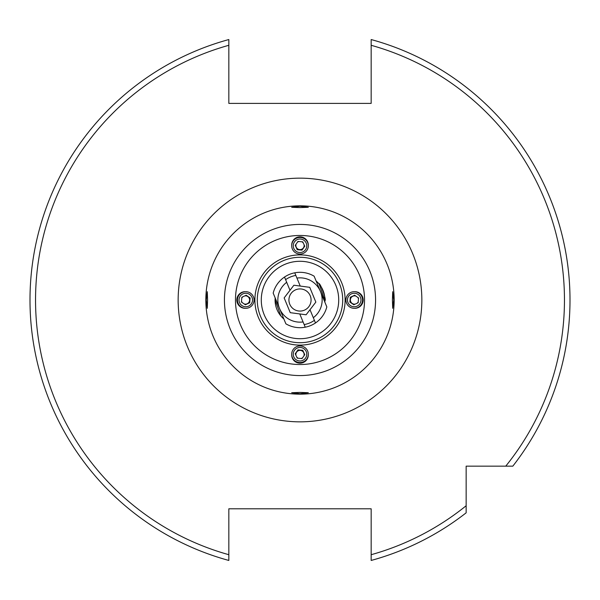 <?xml version="1.0" encoding="UTF-8"?>
<svg xmlns="http://www.w3.org/2000/svg" width="600" height="600" viewBox="0 0 600 600"><rect width="100%" height="100%" fill="white"/><g stroke="black" fill="none" stroke-linecap="round" stroke-linejoin="round"><path stroke-width="0.9" d="M275.077 300.097L280.845 315.945L275.077 300.09M371.168 554.707L371.168 560.452A270 270 0 0 0 466.155 512.82L466.155 505.748A264.465 264.465 0 0 1 371.168 554.707L371.168 508.8L228.833 508.8L228.833 554.707A264.465 264.465 0 0 1 228.833 45.293L228.833 39.547A270 270 0 0 0 228.833 560.452L228.833 554.707L228.833 560.452A270 270 0 0 1 228.833 39.547L228.833 103.387L371.168 103.387L371.168 39.547A270 270 0 0 1 512.82 466.155L466.155 466.155L466.155 512.82A270 270 0 0 1 371.168 560.452L371.168 558.442M570 300A270 270 0 0 1 512.82 466.155L505.748 466.155A264.465 264.465 0 0 0 371.168 45.293L371.168 39.547M300 392.423L291.69 392.707L300 393.728L308.31 392.707L300 392.423M392.423 300L392.707 308.31L393.728 300L392.707 291.69L392.423 300M300 207.577L308.31 207.292L300 206.272L291.69 207.292L300 207.577M207.577 300L207.292 291.69L206.272 300L207.292 308.31L207.577 300M319.155 284.055L324.915 300.465M324.915 300.66C326.895 300.548 320.25 282.293 318.66 283.485M316.118 280.987A24.922 24.922 0 0 1 324.832 302.093M314.4 320.34A24.922 24.922 0 0 1 304.163 324.57M300 261.285A38.715 38.715 0 0 1 338.715 300A38.715 38.715 0 0 1 300 338.715A38.715 38.715 0 0 1 261.285 300A38.715 38.715 0 0 1 300 261.285M300 394.155A94.155 94.155 0 0 1 205.845 300A94.155 94.155 0 0 1 300 205.845A94.155 94.155 0 0 1 394.155 300A94.155 94.155 0 0 1 300 394.155M283.882 319.013A24.922 24.922 0 0 1 275.168 297.907M285.6 279.66A24.922 24.922 0 0 1 295.837 275.43M289.763 304.23A11.078 11.078 0 0 0 304.23 310.237A11.078 11.078 0 0 0 310.237 295.77A11.078 11.078 0 0 0 295.77 289.763A11.078 11.078 0 0 0 289.763 304.23M284.52 277.035L286.688 282.293A22.155 22.155 0 0 0 279.525 308.46L273.18 293.1A27.69 27.69 0 0 1 314.13 276.188L320.475 291.54A22.155 22.155 0 0 0 296.925 278.062L294.757 272.805M286.688 282.293L289.995 290.295L284.153 297.9L290.257 312.675L299.767 313.935L305.243 327.195A27.69 27.69 0 0 1 285.87 323.812L279.525 308.46A22.155 22.155 0 0 0 303.075 321.938M305.243 327.195A27.69 27.69 0 0 0 315.48 322.965L310.005 309.705L315.847 302.1L309.743 287.325L300.233 286.065L296.925 278.062M313.312 317.707A22.155 22.155 0 0 0 320.475 291.54L326.82 306.9A27.69 27.69 0 0 1 315.48 322.965M310.005 309.705L306.105 314.775L299.767 313.935M289.995 290.295L293.895 285.225L300.233 286.065M303.93 355.853A4.155 4.155 0 0 0 296.603 352.132A4.155 4.155 0 0 0 295.92 355.305M291.69 354.248L291.69 354.877A8.31 8.303 0 0 0 299.632 363.173A8.31 8.303 0 0 0 308.31 354.877L308.31 354.248A8.31 8.303 0 0 0 300.368 345.952A8.31 8.303 0 0 0 291.69 354.248A8.31 8.303 0 0 0 299.632 362.543A8.31 8.303 0 0 0 308.31 354.248M293.272 353.625A6.758 6.75 0 0 0 299.4 360.952A6.758 6.75 0 0 0 306.728 354.817A6.758 6.75 0 0 0 300.6 347.498A6.758 6.75 0 0 0 293.272 353.625M302.752 350.303L304.778 354.645L302.025 358.575L297.248 358.147L295.222 353.798L297.975 349.875L302.752 350.303L297.975 350.168L295.305 353.978M304.695 354.765L302.752 350.587M301.178 358.5A4.155 4.155 0 0 0 302.595 357.757M296.767 357.12A4.155 4.155 0 0 0 298.14 358.23M244.147 303.93A4.155 4.155 90 0 0 247.868 296.603A4.155 4.155 90 0 0 244.695 295.92M245.752 291.69L245.123 291.69A8.31 8.303 90 0 0 236.827 299.632A8.31 8.303 90 0 0 245.123 308.31L245.752 308.31A8.31 8.303 90 0 0 254.048 300.368A8.31 8.303 90 0 0 245.752 291.69A8.31 8.303 90 0 0 237.458 299.632A8.31 8.303 90 0 0 245.752 308.31M246.375 293.272A6.758 6.75 90 0 0 239.048 299.4A6.758 6.75 90 0 0 245.183 306.728A6.758 6.75 90 0 0 252.502 300.6A6.758 6.75 90 0 0 246.375 293.272M249.697 302.752L245.355 304.778L241.425 302.025L241.853 297.248L246.202 295.222L250.125 297.975L249.697 302.752L249.833 297.975L246.022 295.305M245.235 304.695L249.413 302.752M241.5 301.178A4.155 4.155 90 0 0 242.243 302.595M242.88 296.767A4.155 4.155 90 0 0 241.77 298.14M296.07 244.147A4.155 4.155 180 0 0 303.397 247.868A4.155 4.155 180 0 0 304.08 244.695M308.31 245.752L308.31 245.123A8.31 8.303 180 0 0 300.368 236.827A8.31 8.303 180 0 0 291.69 245.123L291.69 245.752A8.31 8.303 180 0 0 299.632 254.048A8.31 8.303 180 0 0 308.31 245.752A8.31 8.303 180 0 0 300.368 237.458A8.31 8.303 180 0 0 291.69 245.752M306.728 246.375A6.758 6.75 180 0 0 300.6 239.048A6.758 6.75 180 0 0 293.272 245.183A6.758 6.75 180 0 0 299.4 252.502A6.758 6.75 180 0 0 306.728 246.375M297.248 249.697L295.222 245.355L297.975 241.425L302.752 241.853L304.778 246.202L302.025 250.125L297.248 249.697L302.025 249.833L304.695 246.022M295.305 245.235L297.248 249.413M298.822 241.5A4.155 4.155 180 0 0 297.405 242.243M303.233 242.88A4.155 4.155 180 0 0 301.86 241.77M355.853 296.07A4.155 4.155 -90 0 0 352.132 303.397A4.155 4.155 -90 0 0 355.305 304.08M354.248 308.31L354.877 308.31A8.31 8.303 -90 0 0 363.173 300.368A8.31 8.303 -90 0 0 354.877 291.69L354.248 291.69A8.31 8.303 -90 0 0 345.952 299.632A8.31 8.303 -90 0 0 354.248 308.31A8.31 8.303 -90 0 0 362.543 300.368A8.31 8.303 -90 0 0 354.248 291.69M353.625 306.728A6.758 6.75 -90 0 0 360.952 300.6A6.758 6.75 -90 0 0 354.817 293.272A6.758 6.75 -90 0 0 347.498 299.4A6.758 6.75 -90 0 0 353.625 306.728M350.303 297.248L354.645 295.222L358.575 297.975L358.147 302.752L353.798 304.778L349.875 302.025L350.303 297.248L350.168 302.025L353.978 304.695M354.765 295.305L350.587 297.248M358.5 298.822A4.155 4.155 -90 0 0 357.757 297.405M357.12 303.233A4.155 4.155 -90 0 0 358.23 301.86M300 178.155A121.845 121.845 0 0 1 421.845 300A121.845 121.845 0 0 1 300 421.845A121.845 121.845 0 0 1 178.155 300A121.845 121.845 0 0 1 300 178.155M300 257.288A42.713 42.713 0 0 1 342.712 300A42.713 42.713 0 0 1 300 342.712A42.713 42.713 0 0 1 257.288 300A42.713 42.713 0 0 1 300 257.288M300 345.112A45.112 45.112 0 0 1 254.888 300A45.112 45.112 0 0 1 300 254.888A45.112 45.112 0 0 1 345.112 300A45.112 45.112 0 0 1 300 345.112M300 364.53A64.53 64.53 0 0 1 235.47 300A64.53 64.53 0 0 1 300 235.47A64.53 64.53 0 0 1 364.53 300A64.53 64.53 0 0 1 300 364.53M300 375.57A75.57 75.57 0 0 1 224.43 300A75.57 75.57 0 0 1 300 224.43A75.57 75.57 0 0 1 375.57 300A75.57 75.57 0 0 1 300 375.57"/></g></svg>
